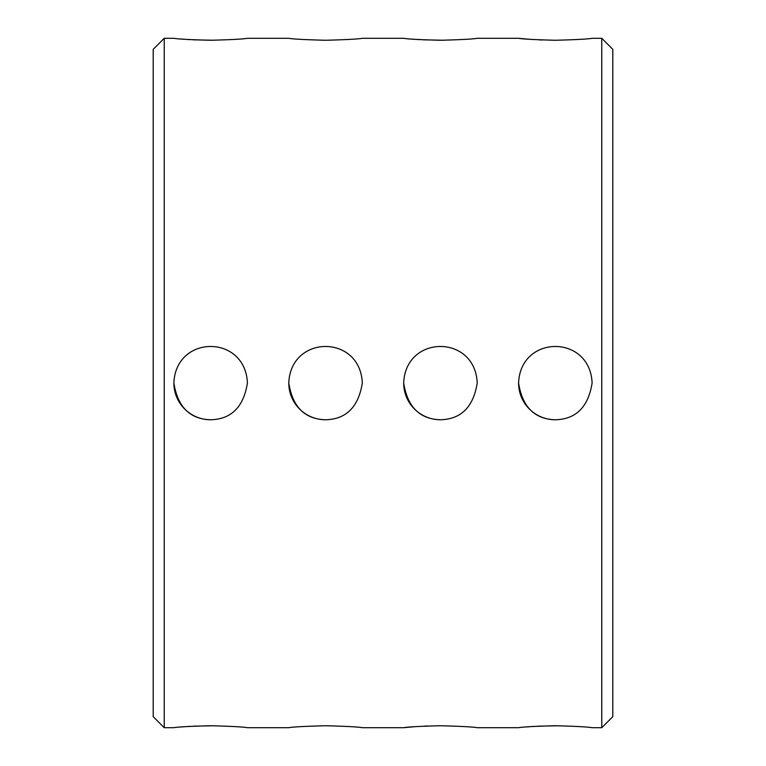 <?xml version="1.0" encoding="UTF-8"?>
<svg xmlns="http://www.w3.org/2000/svg" width="766" height="766" viewBox="0 0 766 766"><rect width="100%" height="100%" fill="white"/><g stroke="black" fill="none" stroke-linecap="round" stroke-linejoin="round"><path stroke-width="1.15" d="M247.418 383C245.311 334.177 175.816 334.445 173.882 383C177.645 406.918 189.901 419.174 210.65 419.768C231.322 419.241 243.578 406.985 247.418 383M362.318 383C360.212 334.177 290.716 334.445 288.782 383C292.545 406.918 304.801 419.174 325.55 419.768C346.222 419.241 358.478 406.985 362.318 383M477.218 383C475.111 334.177 405.616 334.445 403.682 383C407.445 406.918 419.701 419.174 440.45 419.768C461.122 419.241 473.378 406.985 477.218 383M592.118 383C590.012 334.177 520.516 334.445 518.582 383C522.345 406.918 534.601 419.174 555.35 419.768C576.022 419.241 588.278 406.985 592.118 383M601.77 727.7L612.8 716.67L612.8 49.33L601.77 38.3L601.77 727.7L592.118 727.7C588.221 726.934 575.965 726.273 555.35 725.737C534.716 726.273 522.46 726.934 518.582 727.7L477.218 727.7C473.445 726.944 461.189 726.283 440.45 725.737L438.755 725.737M529.009 39.258L518.582 38.3L477.218 38.3C473.321 39.066 461.065 39.727 440.45 40.263C419.816 39.727 407.56 39.066 403.682 38.3L362.318 38.3C358.555 39.056 346.299 39.717 325.55 40.263C304.801 39.717 292.545 39.056 288.782 38.3L247.418 38.3C243.521 39.066 231.265 39.727 210.65 40.263C190.016 39.727 177.76 39.066 173.882 38.3L164.23 38.3L164.23 727.7L173.882 727.7C177.76 726.934 190.016 726.273 210.65 725.737C231.265 726.273 243.521 726.934 247.418 727.7L288.782 727.7C292.545 726.944 304.801 726.283 325.55 725.737C346.299 726.283 358.555 726.944 362.318 727.7L403.682 727.7C407.493 726.934 419.749 726.283 440.45 725.737M558.95 725.756L538.058 726.168M534.611 726.36L526.721 726.924M427.543 725.977L426.432 726.024M425.858 726.044L424.632 726.101M414.846 726.685L414.205 726.733M414.109 726.743L403.682 727.7M518.582 38.3C522.393 39.066 534.649 39.717 555.35 40.263C576.089 39.717 588.345 39.056 592.118 38.3L601.77 38.3M555.35 40.263L553.655 40.263M542.443 40.023L541.332 39.976M540.758 39.956L539.532 39.899M529.746 39.315L529.105 39.267M444.05 40.244L423.158 39.832M419.711 39.64L413.717 39.229M413.707 39.229L411.821 39.076M214.25 725.756L193.358 726.168M189.911 726.36L183.917 726.771M183.907 726.771L182.021 726.924M214.25 40.244L193.358 39.832M189.911 39.64L183.917 39.229M183.907 39.229L182.021 39.076M164.23 38.3L153.2 49.33L153.2 716.67L164.23 727.7M518.582 383A36.768 36.768 0 0 0 555.35 419.768M403.682 383A36.768 36.768 0 0 0 440.45 419.768M288.782 383A36.768 36.768 0 0 0 325.55 419.768M173.882 383A36.768 36.768 0 0 0 210.65 419.768"/></g></svg>
